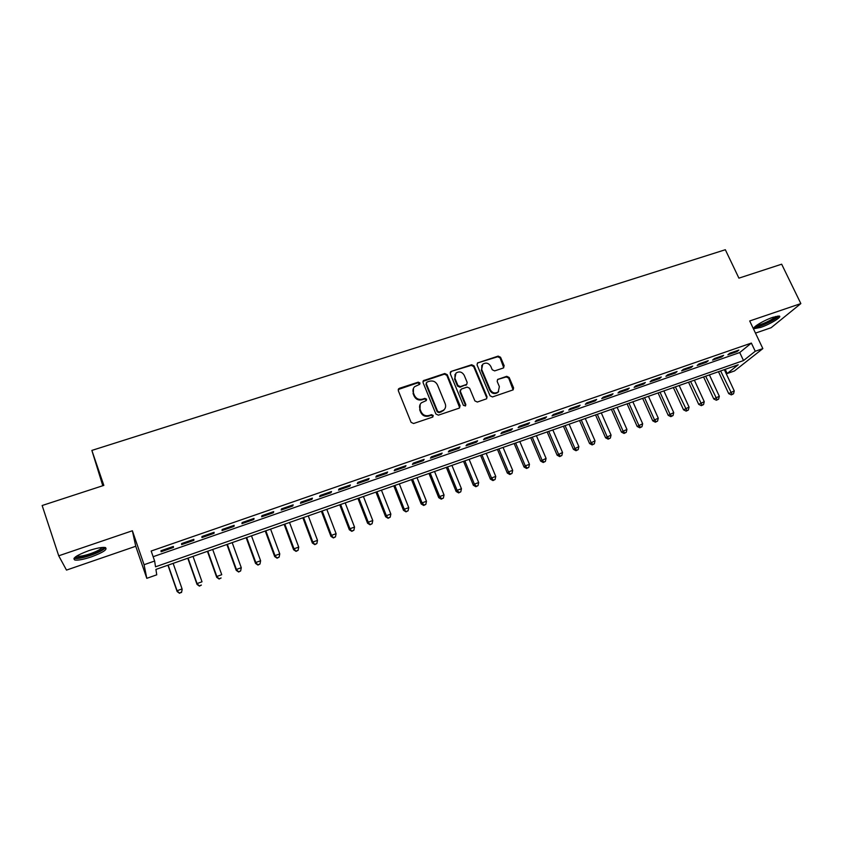 <?xml version="1.0" encoding="UTF-8"?>
<svg xmlns="http://www.w3.org/2000/svg" width="843" height="843" viewBox="0 0 843 843"><rect width="100%" height="100%" fill="white"/><g stroke="black" fill="none" stroke-linecap="round" stroke-linejoin="round"><path stroke-width="1.26" d="M419.962 382.975L418.223 382.164L399.361 388.317L398.286 390.646L411.078 422.343L413.586 423.513L432.501 417.137L433.239 415.494L431.49 414.682L429.055 415.494C425.473 416.316 422.817 415.072 421.089 411.763L420.014 409.129C419.15 406.695 419.593 404.598 421.352 402.828L426.284 400.562L426.579 399.182L424.84 398.37L422.406 399.182C418.834 399.972 416.179 398.739 414.45 395.451L413.386 392.827C412.543 390.467 412.965 388.402 414.651 386.663L419.688 384.324L419.962 382.975M419.688 384.324L417.886 382.796L398.212 389.519M432.923 416.906L432.87 416.073L431.131 415.262L428.697 416.084L429.055 415.494M426.284 400.562L426.221 399.793L424.482 398.981L422.058 399.782L422.406 399.182M772.947 317.295C763.463 320.424 750.934 328.138 754.411 328.644L760.765 327.379C770.049 324.313 782.631 316.641 779.238 316.051L772.947 317.295M88.821 550.648C76.555 555.263 71.918 558.403 74.922 560.047C78.294 560.447 83.784 559.383 91.381 556.865C103.489 552.313 108.083 549.193 105.164 547.507C101.908 547.096 96.46 548.14 88.821 550.648M503.218 368.054L504.188 365.799L500.552 357.242L498.139 356.104L477.454 362.996L477.075 364.914L490.057 395.788L492.491 396.937L513.155 389.866L513.587 387.875L509.151 377.453L506.727 376.315L497.591 379.476L497.18 381.447L499.372 386.631L498.213 391.932C494.978 393.807 492.312 393.059 490.226 389.687L481.669 369.371L482.723 364.229C485.968 362.258 488.655 362.975 490.805 366.378L492.228 369.74L494.651 370.888L503.218 368.054M755.244 351.257L762.852 348.602L734.453 370.962L727.161 373.533L738.205 364.777L155.923 569.425L156.745 574.821L146.798 578.33L144.069 564.715L154.638 561.027L155.523 566.812L743.515 360.562L755.244 351.257L751.366 343.08L151.171 551.027L154.638 561.027M58.725 555.8L66.492 570.089L135.755 546.264L132.372 530.763L58.725 555.8L42.15 505.515L103.837 485.389L91.866 450.415L725.338 249.728L738.911 278.148L781.661 264.196L800.85 303.585L749.701 320.972L762.852 348.602M132.372 530.763L144.069 564.715M447.211 374.661L444.756 373.512L423.428 380.646L423.038 382.564L435.894 413.997L438.381 415.156L459.098 408.181L460.12 405.852L447.211 374.661L446.822 375.304L444.366 374.155L422.975 381.384M486.601 397.401L473.65 366.536L471.216 365.388L451.268 371.384L471.637 364.745L474.072 365.894L487.043 396.8L486.611 398.792L487.043 396.8M460.31 390.035L459.941 391.953L461.363 389.034L467.17 387.106L469.614 388.254L474.883 400.889L477.338 402.037L486.611 398.792M460.352 391.342L465.821 404.535L465.515 405.926L463.387 405.346L450.246 373.67L451.268 371.384M755.476 333.101L771.145 327.706L800.85 303.585M173.373 546.433L160.992 550.732L161.108 551.744L173.447 547.455L173.373 546.433M193.848 539.32L181.593 543.577L181.624 544.62L193.837 540.374L193.848 539.32M214.111 532.281L201.983 536.496L201.941 537.56L214.027 533.356L214.111 532.281M234.175 525.315L222.162 529.488L222.036 530.574L234.006 526.411L234.175 525.315M254.038 518.424L242.141 522.555L241.941 523.651L253.785 519.541L254.038 518.424M273.701 511.596L261.92 515.684L261.646 516.812L273.364 512.734L273.701 511.596M293.164 504.841L281.509 508.887L281.151 510.026L292.753 506L293.164 504.841M312.426 498.15L300.888 502.154L300.456 503.324L311.952 499.33L312.426 498.15M331.51 491.522L320.087 495.484L319.581 496.675L330.962 492.723L331.51 491.522M350.403 484.957L339.086 488.887L338.517 490.099L349.782 486.179L350.403 484.957M369.108 478.466L357.906 482.354L357.263 483.576L368.423 479.699L369.108 478.466M387.632 472.027L376.547 475.884L375.83 477.127L386.884 473.292L387.632 472.027M405.978 465.663L394.998 469.477L394.208 470.742L405.156 466.938L405.978 465.663M424.155 459.351L413.27 463.134L412.417 464.409L423.26 460.647L424.155 459.351M442.143 453.102L431.374 456.843L430.457 458.149L441.195 454.409L442.143 453.102M459.972 446.916L449.298 450.615L448.318 451.932L458.95 448.244L459.972 446.916M477.623 440.784L467.054 444.451L466.01 445.789L476.548 442.132L477.623 440.784M495.104 434.714L484.641 438.349L483.534 439.698L493.966 436.073L495.104 434.714M512.428 428.697L502.059 432.301L500.9 433.671L511.237 430.078L512.428 428.697M529.594 422.733L519.309 426.305L518.097 427.686L528.34 424.134L529.594 422.733M546.591 416.832L536.411 420.372L535.126 421.763L545.273 418.244L546.591 416.832M563.43 410.984L553.345 414.493L552.007 415.905L562.06 412.406L563.43 410.984M580.11 405.188L570.121 408.665L568.73 410.088L578.698 406.632L580.11 405.188M596.644 399.456L586.749 402.891L585.305 404.334L595.169 400.899L596.644 399.456M613.03 393.765L603.219 397.169L601.723 398.623L611.502 395.23L613.03 393.765M629.257 388.128L619.542 391.5L617.993 392.975L627.677 389.603L629.257 388.128M645.348 382.543L635.706 385.883L634.115 387.369L643.715 384.039L645.348 382.543M661.281 377.011L651.734 380.319L650.09 381.816L659.605 378.518L661.281 377.011M677.077 371.521L667.614 374.808L665.917 376.315L675.348 373.038L677.077 371.521M692.735 366.083L683.357 369.339L681.608 370.867L690.954 367.622L692.735 366.083M708.246 360.699L698.952 363.923L697.161 365.462L706.423 362.237L708.246 360.699M723.621 355.356L714.411 358.56L712.577 360.109L721.756 356.916L723.621 355.356M153.141 556.707L739.732 352.543L751.366 343.08M727.846 354.798L736.951 351.636L738.868 350.066L729.732 353.238L727.846 354.798M91.866 450.415L102.793 485.726M725.212 369.339L727.161 373.533M135.755 546.264L146.798 578.33M739.732 352.543L743.515 360.562M173.447 547.455L173.121 546.517M193.837 540.374L193.511 539.446M214.027 533.356L213.69 532.428M234.006 526.411L233.669 525.495M253.785 519.541L253.448 518.624M273.364 512.734L273.027 511.827M292.753 506L292.416 505.094M311.952 499.33L311.615 498.424M330.962 492.723L330.625 491.827M349.782 486.179L349.445 485.294M368.423 479.699L368.075 478.824M386.884 473.292L386.537 472.417M405.156 466.938L404.809 466.063M423.26 460.647L422.912 459.783M441.195 454.409L440.847 453.555M458.95 448.244L458.603 447.391M476.548 442.132L476.19 441.279M493.966 436.073L493.619 435.23M511.237 430.078L510.879 429.235M528.34 424.134L527.981 423.291M545.273 418.244L544.926 417.411M562.06 412.406L561.701 411.584M578.698 406.632L578.34 405.81M595.169 400.899L594.81 400.088M611.502 395.23L611.143 394.419M627.677 389.603L627.318 388.802M643.715 384.039L643.357 383.228M659.605 378.518L659.247 377.717M675.348 373.038L674.99 372.248M690.954 367.622L690.596 366.831M706.423 362.237L706.065 361.457M721.756 356.916L721.387 356.136M736.951 351.636L736.592 350.857M413.449 388.328L413.386 392.827M422.058 399.782C418.486 400.583 415.831 399.34 414.113 396.062L413.049 393.449M420.151 404.419L420.014 409.129M428.697 416.084C425.114 416.895 422.459 415.652 420.731 412.364L419.666 409.73M459.73 407.812L446.822 375.304M427.022 382.048L426.284 383.66L437.58 411.236L439.308 412.048L443.797 410.088C445.61 408.307 446.084 406.189 445.199 403.713L437.464 384.924C435.747 381.668 433.112 380.435 429.572 381.215L427.022 382.048M426.221 382.922L426.284 383.66M444.567 409.255L441.49 411.784L438.94 412.638L437.201 411.827L425.926 384.292M459.941 391.953L465.41 405.125L465.821 404.535M465.452 405.978L465.41 405.125M464.177 375.219C462.006 371.763 459.266 371.057 455.968 373.101L454.914 378.254L457.907 385.462L460.362 386.61L466.759 384.345L467.17 382.395L464.177 375.219M455.02 374.355L454.914 378.254M466.79 384.313L459.951 387.232L457.507 386.083L454.514 378.886M450.879 372.026L450.194 372.448M481.817 365.377L481.669 369.371M498.634 391.521L497.749 392.543C494.525 394.419 491.859 393.67 489.772 390.298L481.237 370.014M513.113 389.898L508.677 378.086L506.264 376.947L497.591 379.476M503.756 367.759L500.089 357.896L497.686 356.758L477.454 362.996M167.936 565.2L177.135 591.554L177.083 590.732L182.088 588.93L173.142 563.366M168.147 565.126L177.083 590.732L179.496 593.272L181.477 592.218L179.475 592.945M181.477 592.218L182.13 589.763L181.487 592.555M179.496 593.272L177.135 591.554M103.657 547.381C103.478 549.32 99.158 551.828 90.696 554.905C82.635 557.518 77.588 558.298 75.554 557.255L75.385 556.96M76.608 556.117L77.113 556.264C79.8 556.601 84.195 555.758 90.285 553.746C96.819 551.417 100.781 549.32 102.193 547.455M73.973 558.308L74.5 558.445C77.851 558.846 83.299 557.803 90.854 555.295C98.789 552.471 103.689 549.91 105.554 547.602M754.253 327.421C758.089 328.064 776.751 319.371 778.753 315.988M777.372 316.093C777.804 318.591 756.814 328.37 755.212 326.441M756.487 325.44C759.986 325.598 773.611 319.244 775.76 316.441M187.789 558.224L197.03 584.41L197.051 583.567L202.014 581.786L193.026 556.38M188.073 558.119L197.051 583.567L199.401 586.117L201.393 585.063L199.412 585.78M199.401 586.117L197.03 584.41M207.431 551.322L216.725 577.35L216.83 576.475L221.741 574.705L212.699 549.467M207.799 551.185L216.83 576.475L219.117 579.025L221.119 577.971L219.159 578.677M219.117 579.025L216.725 577.35M226.893 544.483L236.23 570.342L236.409 569.446L241.277 567.708L232.194 542.618M227.336 544.325L236.409 569.446L238.632 572.007L240.645 570.953L238.706 571.649M241.277 567.708L240.645 570.953M238.632 572.007L236.23 570.342M246.167 537.708L255.545 563.419L255.798 562.492L260.613 560.764L251.488 535.832M246.683 537.528L255.798 562.492L257.958 565.063L259.981 564.009L258.063 564.694M260.613 560.764L259.981 564.009M257.958 565.063L255.545 563.419M265.239 530.995L274.67 556.549L274.997 555.611L279.771 553.904L270.592 529.119M265.84 530.795L274.997 555.611L277.094 558.182L279.128 557.118L277.221 557.813M279.771 553.904L279.128 557.118M277.094 558.182L274.67 556.549M284.144 524.357L293.606 549.752L294.007 548.793L298.728 547.096L289.518 522.47M284.808 524.125L294.007 548.793L296.041 551.364L298.095 550.31L296.199 550.985M298.728 547.096L298.095 550.31M296.041 551.364L293.606 549.752M302.858 517.781L312.363 543.029L312.827 542.038L317.505 540.363L308.264 515.884M303.596 517.518L312.827 542.038L314.808 544.62L316.863 543.556L314.997 544.23M317.505 540.363L316.863 543.556M314.808 544.62L312.363 543.029M321.394 511.269L330.941 536.359L331.478 535.358L336.104 533.693L326.821 509.362M322.195 510.984L331.478 535.358L333.396 537.939L335.461 536.875L333.617 537.539M336.104 533.693L335.461 536.875M333.396 537.939L330.941 536.359M339.75 504.809L349.339 529.762L349.94 528.73L354.534 527.086L345.209 502.892M340.625 504.504L349.94 528.73L351.805 531.322L353.881 530.258L352.047 530.911M354.534 527.086L353.881 530.258M351.805 531.322L349.339 529.762M357.938 498.424L367.559 523.218L368.233 522.175L372.775 520.542L363.417 496.495M358.876 498.087L368.233 522.175L370.035 524.767L372.121 523.703L370.309 524.357M372.775 520.542L372.121 523.703M370.035 524.767L367.559 523.218M375.946 492.091L385.609 516.738L386.347 515.674L390.846 514.061L381.447 490.162M376.958 491.732L386.347 515.674L388.096 518.276L390.193 517.202L388.391 517.855M390.846 514.061L390.193 517.202M388.096 518.276L385.609 516.738M393.786 485.821L403.491 510.321L404.282 509.235L408.75 507.644L399.319 483.882M394.861 485.442L404.282 509.235L405.978 511.849L408.086 510.774L406.305 511.416M408.75 507.644L408.086 510.774M405.978 511.849L403.491 510.321M411.468 479.604L421.194 503.966L422.058 502.871L426.474 501.279L417.011 477.654M412.606 479.203L422.058 502.871L424.05 505.031L423.702 505.473L425.82 504.399L424.05 505.031M426.474 501.279L425.82 504.399M423.702 505.473L421.194 503.966M428.982 473.45L438.739 497.676L439.667 496.548L444.04 494.978L434.545 471.5M430.183 473.028L439.667 496.548L441.627 498.719L441.258 499.161L443.376 498.087L441.627 498.719M444.04 494.978L443.376 498.087M441.258 499.161L438.739 497.676M446.326 467.359L456.126 491.437L457.106 490.299L461.448 488.74L451.922 465.389M447.591 466.917L457.106 490.299L459.045 492.46L458.645 492.913L460.773 491.838L459.045 492.46M461.448 488.74L460.773 491.838M458.645 492.913L456.126 491.437M463.524 461.311L473.344 485.252L474.388 484.093L478.687 482.554L469.129 459.34M464.841 460.847L474.388 484.093L476.295 486.253L475.874 486.717L478.013 485.642L476.295 486.253M478.687 482.554L478.013 485.642M475.874 486.717L473.344 485.252M480.552 455.325L490.405 479.13L491.511 477.96L495.768 476.432L486.179 453.344M481.933 454.841L491.511 477.96L493.387 480.11L492.944 480.584L495.094 479.498L493.387 480.11M495.768 476.432L495.094 479.498M492.944 480.584L490.405 479.13M497.433 449.393L507.317 473.06L508.466 471.869L512.692 470.362L503.071 447.412M498.866 448.887L508.466 471.869L510.331 474.029L509.857 474.504L512.017 473.418L510.331 474.029M512.692 470.362L512.017 473.418M509.857 474.504L507.317 473.06M514.156 443.513L524.061 467.054L525.273 465.842L529.457 464.345L519.815 441.532M515.642 442.996L525.273 465.842L527.107 467.991L526.622 468.476L528.782 467.391L527.107 467.991M529.457 464.345L528.782 467.391M526.622 468.476L524.061 467.054M530.721 437.696L540.669 461.1L546.074 458.392L536.401 435.694M532.27 437.148L541.933 459.878L543.735 462.017L543.229 462.501L545.389 461.427L543.735 462.017M546.074 458.392L545.389 461.427M543.229 462.501L540.669 461.1M547.149 431.922L557.118 455.188L562.534 452.48L552.839 429.919M548.751 431.363L558.435 453.955L560.216 456.095L559.678 456.59L561.849 455.505L560.216 456.095M562.534 452.48L561.849 455.505M559.678 456.59L557.118 455.188M563.419 426.2L573.419 449.34L578.856 446.632L569.13 424.198M565.073 425.62L574.789 448.086L576.538 450.225L575.99 450.72L578.172 449.646L576.538 450.225M578.856 446.632L578.172 449.646M575.99 450.72L573.419 449.34M579.552 420.531L589.573 443.544L595.021 440.836L585.284 418.518M581.259 419.93L590.996 442.28L592.724 444.409L592.155 444.914L594.336 443.829L592.724 444.409M595.021 440.836L594.336 443.829M592.155 444.914L589.573 443.544M595.537 414.914L605.58 437.802L611.049 435.083L601.28 412.891M597.297 414.292L607.055 436.516L608.762 438.645L608.172 439.161L610.353 438.075L608.762 438.645M611.049 435.083L610.353 438.075M608.172 439.161L605.58 437.802M611.386 409.35L621.449 432.111L626.929 429.393L617.139 407.317M613.188 408.707L622.966 430.805L624.652 432.933L624.041 433.45L626.233 432.364L624.652 432.933M626.929 429.393L626.233 432.364M624.041 433.45L621.449 432.111M627.087 403.829L637.171 426.463L642.672 423.744L632.861 401.795M628.941 403.175L638.741 425.146L640.406 427.275L639.774 427.791L641.976 426.706L640.406 427.275M642.672 423.744L641.976 426.706M639.774 427.791L637.171 426.463M642.651 398.349L652.756 420.868L658.267 418.149L648.446 396.315M644.558 397.685L654.379 419.54L656.023 421.658L655.369 422.185L657.572 421.1L656.023 421.658M658.267 418.149L657.572 421.1M655.369 422.185L652.756 420.868M658.088 392.933L668.214 415.325L673.736 412.606L663.884 390.889M660.037 392.248L669.879 413.987L671.492 416.094L670.828 416.632L673.041 415.546L671.492 416.094M673.736 412.606L673.041 415.546M670.828 416.632L668.214 415.325M673.378 387.559L683.525 409.824L689.058 407.106L679.195 385.514M675.38 386.853L686.834 410.583L686.149 411.121L688.362 410.035L686.834 410.583M689.058 407.106L688.362 410.035M686.149 411.121L683.525 409.824M688.541 382.227L698.71 404.377L704.253 401.658L694.369 380.172M690.596 381.51L702.04 405.114L701.334 405.662L703.557 404.577L702.04 405.114M704.253 401.658L703.557 404.577M701.334 405.662L698.71 404.377M703.578 376.937L713.768 398.981L719.321 396.252L709.416 374.893M705.665 376.21L717.119 399.698L716.392 400.246L718.615 399.161L717.119 399.698M719.321 396.252L718.615 399.161M716.392 400.246L713.768 398.981M718.478 371.7L728.689 393.618L734.253 390.899L724.337 369.645M720.617 370.952L732.061 394.334L731.324 394.882L733.547 393.797L732.061 394.334M734.253 390.899L733.547 393.797M731.324 394.882L728.689 393.618M417.886 382.796L418.223 382.164M431.131 415.262L431.49 414.682M424.482 398.981L424.84 398.37M414.113 396.062L414.45 395.451M420.731 412.364L421.089 411.763M399.045 388.939L399.361 388.317M459.709 406.452L460.12 405.852M423.734 380.888L424.092 380.246M444.366 374.155L444.756 373.512M437.201 411.827L437.58 411.236M438.94 412.638L439.308 412.048M441.49 411.784L441.869 411.194M471.216 365.388L471.637 364.745M473.65 366.536L474.072 365.894M457.507 386.083L457.907 385.462M459.951 387.232L460.362 386.61M465.747 385.314L466.158 384.693M489.772 390.298L490.226 389.687M497.697 379.793L498.15 379.16M506.264 376.947L506.727 376.315M508.677 378.086L509.151 377.453M513.102 388.497L513.587 387.875M477.633 363.301L478.065 362.648M497.686 356.758L498.139 356.104M500.089 357.896L500.552 357.242M503.724 366.442L504.188 365.799M754.411 328.644L754.011 327.811M398.36 389.35L398.676 388.728M423.07 381.278L423.428 380.646M443.418 410.678L443.797 410.088M466.348 384.977L466.759 384.345M450.246 372.395L450.636 371.752M497.749 392.543L498.213 391.932M75.902 556.58L75.554 557.255"/></g></svg>
